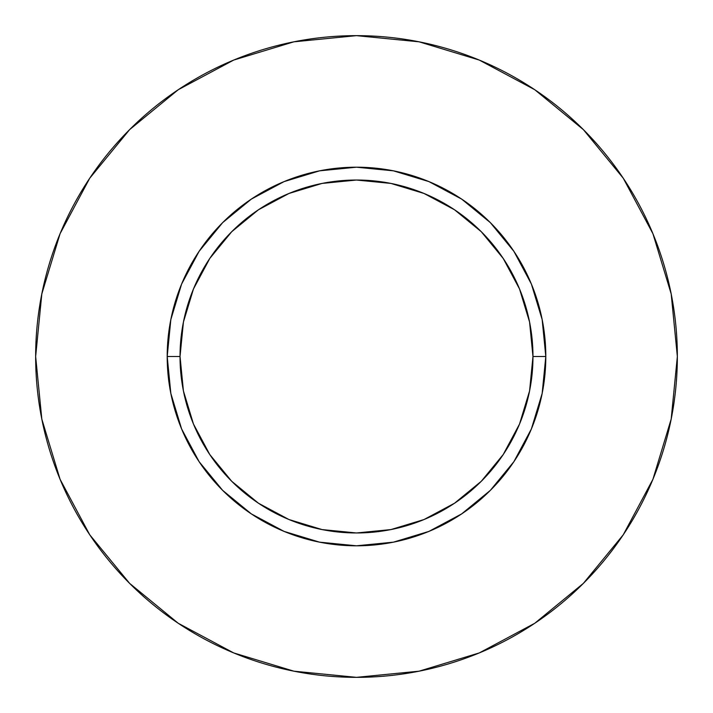 <?xml version="1.0" encoding="UTF-8"?>
<svg xmlns="http://www.w3.org/2000/svg" width="713" height="713" viewBox="0 0 713 713"><rect width="100%" height="100%" fill="white"/><g stroke="black" fill="none" stroke-linecap="round" stroke-linejoin="round"><path stroke-width="0.53" stroke-dasharray="3.56 2.67" d="M180.032 356.5A176.468 176.468 0 0 0 356.5 532.967A176.468 176.468 0 0 0 532.967 356.5A176.468 176.468 0 0 0 356.5 180.032A176.468 176.468 0 0 0 180.032 356.5A176.468 176.468 0 0 0 356.5 532.967A176.468 176.468 0 0 0 532.967 356.5A176.468 176.468 0 0 0 356.5 180.032A176.468 176.468 0 0 0 180.032 356.5M623.215 534.839L652.93 479.288L671.183 419.092L677.35 356.5L671.183 293.908L652.93 233.712L623.278 178.241M534.839 89.785L479.288 60.07L419.092 41.817L356.5 35.65L293.908 41.817L233.712 60.07L178.241 89.722M89.785 178.161L60.07 233.712L41.817 293.908L35.65 356.5L41.817 419.092L60.07 479.288L89.722 534.759M178.161 623.215L233.712 652.93L293.908 671.183L356.5 677.35L419.092 671.183L479.288 652.93L534.759 623.278"/><path stroke-width="1.07" d="M532.967 356.5L545.801 356.5A189.302 189.302 0 0 1 356.5 545.801A189.302 189.302 0 0 1 167.198 356.5L180.032 356.5A176.468 176.468 0 0 1 356.5 180.032A176.468 176.468 0 0 1 532.967 356.5A176.468 176.468 0 0 1 356.5 532.967A176.468 176.468 0 0 1 180.032 356.5L183.419 390.929L193.464 424.03L209.774 454.537L231.716 481.284L258.462 503.226L288.97 519.536L322.071 529.581L356.5 532.967L390.929 529.581L424.03 519.536L454.537 503.226L481.284 481.284L503.226 454.537L519.536 424.03L529.581 390.929L532.967 356.5L529.581 322.071L519.536 288.97L503.226 258.462L481.284 231.716L454.537 209.774L424.03 193.464L390.929 183.419L356.5 180.032L322.071 183.419L288.97 193.464L258.462 209.774L231.716 231.716L209.774 258.462L193.464 288.97L183.419 322.071L180.032 356.5L167.198 356.5L170.835 319.567L181.61 284.059L199.105 251.333L222.643 222.643L251.333 199.105L284.059 181.61L319.567 170.835L356.5 167.198L393.433 170.835L428.941 181.61L461.668 199.105L490.357 222.643L513.895 251.333L531.39 284.059L542.165 319.567L545.801 356.5L542.165 393.433L531.39 428.941L513.895 461.668L490.357 490.357L461.668 513.895L428.941 531.39L393.433 542.165L356.5 545.801L319.567 542.165L284.059 531.39L251.333 513.895L222.643 490.357L199.105 461.668L181.61 428.941L170.835 393.433L167.198 356.5A189.302 189.302 0 0 1 356.5 167.198A189.302 189.302 0 0 1 545.801 356.5L532.967 356.5M677.35 356.5A320.85 320.85 0 0 0 356.5 35.65A320.85 320.85 0 0 0 35.65 356.5A320.85 320.85 0 0 1 356.5 35.65A320.85 320.85 0 0 1 677.35 356.5A320.85 320.85 0 0 1 356.5 677.35A320.85 320.85 0 0 1 35.65 356.5A320.85 320.85 0 0 0 356.5 677.35A320.85 320.85 0 0 0 677.35 356.5L671.183 293.908L652.93 233.712L623.278 178.241L583.377 129.623L534.759 89.722L479.288 60.07L419.092 41.817L356.5 35.65L293.908 41.817L233.712 60.07L178.241 89.722L129.623 129.623L89.722 178.241L60.07 233.712L41.817 293.908L35.65 356.5L41.817 419.092L60.07 479.288L89.722 534.759L129.623 583.377L178.241 623.278L233.712 652.93L293.908 671.183L356.5 677.35L419.092 671.183L479.288 652.93L534.759 623.278L583.377 583.377L623.278 534.759L652.93 479.288L671.183 419.092L677.35 356.5M623.278 178.241L583.377 129.623L534.839 89.785M178.241 89.722L129.623 129.623L89.785 178.161M89.722 534.759L129.623 583.377L178.161 623.215M534.759 623.278L583.377 583.377L623.215 534.839"/></g></svg>
